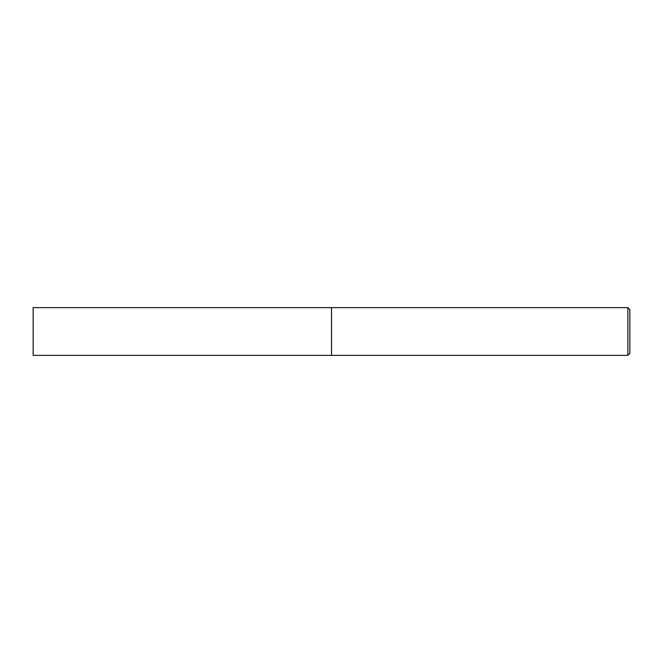 <?xml version="1.0" encoding="UTF-8"?>
<svg xmlns="http://www.w3.org/2000/svg" width="663" height="663" viewBox="0 0 663 663"><rect width="100%" height="100%" fill="white"/><g stroke="black" fill="none" stroke-linecap="round" stroke-linejoin="round"><path stroke-width="0.99" d="M627.861 307.632L627.861 355.368L331.5 355.368L331.5 307.632L33.15 307.632L33.15 355.368L331.5 355.368L331.5 307.632L627.861 307.632L629.85 309.621L629.85 353.379L627.861 355.368"/></g></svg>
